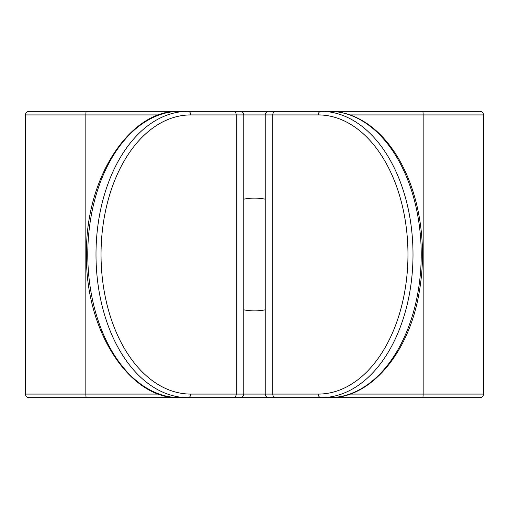 <?xml version="1.0" encoding="UTF-8"?>
<svg xmlns="http://www.w3.org/2000/svg" width="509" height="509" viewBox="0 0 509 509"><rect width="100%" height="100%" fill="white"/><g stroke="black" fill="none" stroke-linecap="round" stroke-linejoin="round"><path stroke-width="0.76" d="M29.032 397.656A3.582 3.582 0 0 1 25.45 394.081L25.45 114.926A3.576 3.576 0 0 1 29.032 111.344L195.335 111.344M39.766 111.344L86.39 111.344A3.582 0.56 -90 0 0 85.83 114.926L25.45 114.926M268.816 397.656L275.515 397.656L268.816 397.656A3.582 3.582 0 0 1 265.24 394.081L265.24 114.926A3.576 3.576 0 0 1 268.816 111.344L320.988 111.344A143.156 92.021 90 0 1 413.003 254.5A143.156 92.021 90 0 1 320.988 397.656L313.665 397.656M276.362 111.344L268.816 111.344M265.24 309.835A56.365 56.365 0 0 1 243.76 309.835M243.76 199.165A56.365 56.365 0 0 1 265.24 199.165M483.55 394.081L483.55 114.926L423.17 114.926L423.17 394.081L483.55 394.081C483.359 396.231 482.163 397.427 479.974 397.656L329.208 397.656A143.156 92.021 -90 0 0 421.229 254.5A143.156 92.021 -90 0 0 329.208 111.344L204.395 111.344M190.754 114.926A3.576 2.742 -90 0 0 188.012 111.344L179.792 111.344A143.156 92.021 90 0 0 87.771 254.5A143.156 92.021 90 0 0 179.792 397.656L188.012 397.656A143.156 92.021 -90 0 1 95.997 254.5A143.156 92.021 -90 0 1 188.012 111.344L240.184 111.344C242.379 111.573 243.569 112.769 243.76 114.926L190.754 114.926A139.581 89.718 90 0 0 101.037 254.5A139.581 89.718 90 0 0 190.754 394.081L236.227 394.081L236.227 114.926A3.576 2.742 -90 0 0 233.485 111.344M97.028 111.344L204.262 111.344M318.246 114.926L272.773 114.926L272.773 394.081A3.576 2.742 -90 0 0 275.515 397.656L329.208 397.656C369.05 398.789 407.9 355.269 418.729 294.908C423.876 267.314 423.755 239.764 418.379 212.272C414.129 191.32 407.168 172.825 397.491 156.797C385.065 136.635 370.202 123.032 352.89 116.001C345.115 112.896 337.219 111.35 329.208 111.344L411.972 111.344M284.27 111.344L311.616 111.344M313.665 111.344L320.988 111.344A3.576 2.742 -90 0 0 318.246 114.919A139.581 89.718 -90 0 1 407.964 254.5A139.581 89.718 -90 0 1 318.246 394.081L265.24 394.081M329.208 111.344L479.974 111.344C482.163 111.573 483.359 112.769 483.55 114.926M197.384 111.344L224.73 111.344M232.638 397.656L188.012 397.656A3.576 2.742 -90 0 0 190.754 394.081M195.335 397.656L29.026 397.656M311.616 397.656L284.27 397.656M279.556 397.656L283.742 397.656M276.362 397.656L300.876 397.656M411.972 397.656L329.208 397.656M318.246 394.081A3.576 2.742 -90 0 0 320.988 397.656L97.028 397.656M25.45 394.081L85.83 394.081L85.83 114.926L158.986 114.926M86.39 397.656A3.582 0.56 -90 0 1 85.83 394.081L158.986 394.081M422.61 111.344A3.582 0.56 -90 0 1 423.17 114.926L350.014 114.926M350.014 394.081L423.17 394.081A3.582 0.56 -90 0 1 422.61 397.656M275.515 111.344A3.576 2.742 -90 0 0 272.773 114.926L243.76 114.926L243.76 394.081L265.234 394.081M233.485 397.656A3.576 2.742 -90 0 0 236.227 394.081L243.76 394.081C243.569 396.231 242.379 397.427 240.184 397.656M179.792 397.656C130.616 399.972 85.162 331.881 86.492 254.5C85.162 177.119 130.616 109.028 179.792 111.344"/></g></svg>
